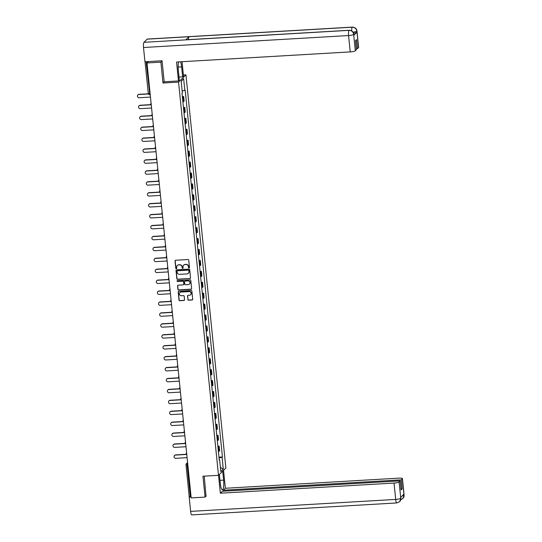 <?xml version="1.0" encoding="UTF-8"?>
<svg xmlns="http://www.w3.org/2000/svg" width="542" height="542" viewBox="0 0 542 542"><rect width="100%" height="100%" fill="white"/><g stroke="black" fill="none" stroke-linecap="round" stroke-linejoin="round"><path stroke-width="0.81" d="M189.043 267.992A0.495 0.474 -134.6 0 0 189.47 267.484L188.731 260.18A0.705 0.671 -134.6 0 0 187.972 259.53L175.649 260.248A0.705 0.671 -134.6 0 0 175.032 260.98L175.777 268.283A0.495 0.474 -134.6 0 0 176.604 268.608A0.495 0.474 -134.6 0 0 176.733 268.229L176.638 267.281A2.249 2.154 -134.6 0 1 178.609 264.957L179.632 264.896A2.249 2.154 -134.6 0 1 182.051 266.969L182.146 267.911A0.495 0.474 -134.6 0 0 182.972 268.236A0.495 0.474 -134.6 0 0 183.101 267.856L183.006 266.908A2.249 2.154 -134.6 0 1 184.971 264.584L186.001 264.523A2.249 2.154 -134.6 0 1 188.413 266.596L188.514 267.538A0.495 0.474 -134.6 0 0 189.043 267.992M183.697 265.106A2.249 2.154 -134.6 0 1 185.12 264.435L186.15 264.374A2.249 2.154 -134.6 0 1 188.562 266.447L188.657 267.396A0.495 0.474 -134.6 0 0 189.402 267.782M175.303 260.37A0.705 0.671 -134.6 0 0 175.181 260.831L175.926 268.134A0.495 0.474 -134.6 0 0 176.665 268.527M177.329 265.478A2.249 2.154 -134.6 0 1 178.752 264.808L179.781 264.747A2.249 2.154 -134.6 0 1 182.193 266.82L182.295 267.768A0.495 0.474 -134.6 0 0 183.033 268.154M187.871 299.543A0.705 0.671 -134.6 0 0 188.623 300.193L192.085 299.99A0.705 0.671 -134.6 0 0 192.701 299.265L191.875 291.149A0.705 0.671 -134.6 0 0 191.123 290.505L178.799 291.223A0.705 0.671 -134.6 0 0 178.183 291.948L179.002 300.065A0.705 0.671 -134.6 0 0 179.761 300.708L183.934 300.464A0.705 0.671 -134.6 0 0 184.551 299.74L184.199 296.264A0.705 0.671 -134.6 0 0 183.447 295.62L181.374 295.742A1.883 1.802 -134.6 0 1 179.863 292.558A1.883 1.802 -134.6 0 1 181.001 292.063L189.111 291.589A1.883 1.802 -134.6 0 1 190.621 294.767A1.883 1.802 -134.6 0 1 189.483 295.268L188.135 295.343A0.705 0.671 -134.6 0 0 187.518 296.074L188.02 299.401A0.705 0.671 -134.6 0 0 188.772 300.044L192.234 299.848A0.705 0.671 -134.6 0 0 192.573 299.726M162.065 60.982L160.886 62.14L163.006 83.014L178.555 82.106L218.501 475.32L202.945 476.222L205.066 497.095L191.184 497.908L147.004 62.953L148.312 61.666L146.144 61.795L149.809 94.633M160.886 62.14L147.004 62.953M189.91 278.608A0.705 0.671 -134.6 0 0 190.527 277.883L189.7 269.767A0.705 0.671 -134.6 0 0 188.948 269.123L176.624 269.841A0.705 0.671 -134.6 0 0 176.008 270.566L176.834 278.683A0.705 0.671 -134.6 0 0 177.586 279.326L190.059 278.466A0.705 0.671 -134.6 0 0 190.405 278.344M190.791 280.458L191.611 288.574A0.705 0.671 -134.6 0 1 191.001 289.299L178.677 290.017A0.705 0.671 -134.6 0 1 177.918 289.374L177.566 285.898A0.705 0.671 -134.6 0 1 178.183 285.173L183.182 284.882A0.705 0.671 -134.6 0 0 183.792 284.15L183.562 281.854A0.705 0.671 -134.6 0 0 182.803 281.203L177.6 281.508A0.495 0.474 -134.6 0 1 177.207 280.675A0.495 0.474 -134.6 0 1 177.505 280.546L190.032 279.814A0.705 0.671 -134.6 0 1 190.791 280.458M183.386 74.986L185.933 74.837L225.872 468.051L218.501 475.32M205.066 497.095L206.245 495.937M191.062 496.702L189.226 496.54M145.188 61.754L146.144 61.795M182.884 101.937A3.293 0.61 -5.8 0 0 183.67 101.578L183.196 96.95A3.293 0.61 174.2 0 1 182.417 97.316M183.196 96.95L183.65 96.51L182.342 96.584M183.67 101.578L184.117 101.13L183.65 96.51M183.453 107.512L184.754 107.438L184.307 107.878A3.293 0.61 174.2 0 1 183.528 108.244M183.995 112.865A3.293 0.61 -5.8 0 0 184.775 112.499L185.228 112.059L184.754 107.438M184.558 118.441L185.865 118.359L185.418 118.806A3.293 0.61 174.2 0 1 184.632 119.165M185.107 123.793A3.293 0.61 -5.8 0 0 185.886 123.427L186.34 122.987L185.865 118.359M185.669 129.362L186.976 129.287L186.529 129.728A3.293 0.61 174.2 0 1 185.743 130.094M186.218 134.714A3.293 0.61 -5.8 0 0 186.997 134.355L187.444 133.908L186.976 129.287M186.78 140.29L188.088 140.215L187.634 140.656A3.293 0.61 174.2 0 1 186.855 141.022M187.322 145.642A3.293 0.61 -5.8 0 0 188.108 145.283L188.555 144.836L188.088 140.215M187.891 151.218L189.199 151.143L188.745 151.584A3.293 0.61 174.2 0 1 187.966 151.95M188.433 156.57A3.293 0.61 -5.8 0 0 189.219 156.204L189.666 155.764L189.199 151.143M189.002 162.146L190.31 162.065L189.856 162.512A3.293 0.61 174.2 0 1 189.077 162.871M189.544 167.498A3.293 0.61 -5.8 0 0 190.323 167.132L190.777 166.692L190.31 162.065M190.113 173.067L191.414 172.993L190.967 173.433A3.293 0.61 174.2 0 1 190.188 173.799M190.655 178.42A3.293 0.61 -5.8 0 0 191.434 178.061L191.888 177.613L191.414 172.993M191.218 183.995L192.525 183.921L192.078 184.361A3.293 0.61 174.2 0 1 191.292 184.727M191.766 189.348A3.293 0.61 -5.8 0 0 192.545 188.989L192.993 188.541L192.525 183.921M192.329 194.924L193.636 194.849L193.189 195.289A3.293 0.61 174.2 0 1 192.403 195.655M192.871 200.276A3.293 0.61 -5.8 0 0 193.657 199.91L194.104 199.47L193.636 194.849M193.44 205.852L194.747 205.77L194.293 206.217A3.293 0.61 174.2 0 1 193.514 206.577M193.982 211.204A3.293 0.61 -5.8 0 0 194.768 210.838L195.215 210.398L194.747 205.77M194.551 216.773L195.858 216.698L195.405 217.139A3.293 0.61 174.2 0 1 194.625 217.505M195.093 222.125A3.293 0.61 -5.8 0 0 195.879 221.766L196.326 221.319L195.858 216.698M195.662 227.701L196.963 227.626L196.516 228.067A3.293 0.61 174.2 0 1 195.737 228.433M196.204 233.053A3.293 0.61 -5.8 0 0 196.983 232.694L197.437 232.247L196.963 227.626M196.766 238.629L198.074 238.555L197.627 238.995A3.293 0.61 174.2 0 1 196.841 239.361M197.315 243.981A3.293 0.61 -5.8 0 0 198.094 243.615L198.548 243.175L198.074 238.555M197.877 249.557L199.185 249.476L198.738 249.923A3.293 0.61 174.2 0 1 197.952 250.282M198.426 254.909A3.293 0.61 -5.8 0 0 199.205 254.544L199.652 254.103L199.185 249.476M198.989 260.478L200.296 260.404L199.842 260.844A3.293 0.61 174.2 0 1 199.063 261.21M199.531 265.831A3.293 0.61 -5.8 0 0 200.316 265.472L200.764 265.024L200.296 260.404M200.1 271.406L201.407 271.332L200.953 271.772A3.293 0.61 174.2 0 1 200.174 272.138M200.642 276.759A3.293 0.61 -5.8 0 0 201.428 276.4L201.875 275.953L201.407 271.332M201.211 282.335L202.518 282.26L202.064 282.7A3.293 0.61 174.2 0 1 201.285 283.066M201.753 287.687A3.293 0.61 -5.8 0 0 202.532 287.321L202.986 286.881L202.518 282.26M202.322 293.263L203.623 293.181L203.175 293.628A3.293 0.61 174.2 0 1 202.39 293.988M202.864 298.615A3.293 0.61 -5.8 0 0 203.643 298.249L204.097 297.809L203.623 293.181M203.426 304.184L204.734 304.109L204.287 304.557A3.293 0.61 174.2 0 1 203.501 304.916M203.975 309.536A3.293 0.61 -5.8 0 0 204.754 309.177L205.201 308.73L204.734 304.109M204.537 315.112L205.845 315.038L205.398 315.478A3.293 0.61 174.2 0 1 204.612 315.844M205.079 320.464A3.293 0.61 -5.8 0 0 205.865 320.105L206.312 319.658L205.845 315.038M205.648 326.04L206.956 325.966L206.502 326.406A3.293 0.61 174.2 0 1 205.723 326.772M206.19 331.392A3.293 0.61 -5.8 0 0 206.976 331.026L207.423 330.586L206.956 325.966M206.759 336.968L208.067 336.887L207.613 337.334A3.293 0.61 174.2 0 1 206.834 337.693M207.301 342.32A3.293 0.61 -5.8 0 0 208.087 341.955L208.535 341.514L208.067 336.887M207.871 347.889L209.171 347.815L208.724 348.262A3.293 0.61 174.2 0 1 207.945 348.621M208.413 353.242A3.293 0.61 -5.8 0 0 209.192 352.883L209.646 352.436L209.171 347.815M208.975 358.818L210.282 358.743L209.835 359.183A3.293 0.61 174.2 0 1 209.049 359.549M209.524 364.17A3.293 0.61 -5.8 0 0 210.303 363.811L210.757 363.364L210.282 358.743M210.086 369.746L211.394 369.671L210.946 370.111A3.293 0.61 174.2 0 1 210.16 370.477M210.635 375.098A3.293 0.61 -5.8 0 0 211.414 374.732L211.861 374.292L211.394 369.671M211.197 380.674L212.505 380.592L212.051 381.04A3.293 0.61 174.2 0 1 211.272 381.399M211.739 386.026A3.293 0.61 -5.8 0 0 212.525 385.66L212.972 385.22L212.505 380.592M212.308 391.595L213.616 391.52L213.162 391.968A3.293 0.61 174.2 0 1 212.383 392.327M212.85 396.947A3.293 0.61 -5.8 0 0 213.636 396.588L214.083 396.141L213.616 391.52M213.419 402.523L214.727 402.449L214.273 402.889A3.293 0.61 174.2 0 1 213.494 403.255M213.961 407.875A3.293 0.61 -5.8 0 0 214.74 407.516L215.194 407.069L214.727 402.449M214.53 413.451L215.831 413.377L215.384 413.817A3.293 0.61 174.2 0 1 214.598 414.183M215.072 418.803A3.293 0.61 -5.8 0 0 215.852 418.438L216.305 417.997L215.831 413.377M215.635 424.379L216.942 424.298L216.495 424.745A3.293 0.61 174.2 0 1 215.709 425.104M216.183 429.731A3.293 0.61 -5.8 0 0 216.963 429.366L217.41 428.925L216.942 424.298M216.746 435.301L218.053 435.226L217.606 435.673A3.293 0.61 174.2 0 1 216.82 436.032M217.288 440.653A3.293 0.61 -5.8 0 0 218.074 440.294L218.521 439.847L218.053 435.226M217.857 446.229L219.164 446.154L218.711 446.594A3.293 0.61 174.2 0 1 217.931 446.96M218.399 451.581A3.293 0.61 -5.8 0 0 219.185 451.222L219.632 450.775L219.164 446.154M219.049 457.963L222.091 457.292L223.284 469.06L220.804 471.506L219.612 459.738L219.266 460.077L181.997 93.204L182.342 92.865L181.15 81.097L183.63 78.651L184.822 90.419L182.153 91.009M222.091 457.292L222.437 456.953L185.168 90.08L184.822 90.419M178.555 82.106L185.933 74.837M163.006 83.014L164.26 81.774M218.968 457.157L222.437 456.953M219.612 459.738L219.219 459.663M183.63 78.651L181.184 81.449M220.391 467.441L223.284 469.06M176.279 269.963A0.705 0.671 -134.6 0 0 176.157 270.424L176.983 278.534A0.705 0.671 -134.6 0 0 177.735 279.184L190.059 278.466M188.819 270.58A0.495 0.474 -134.6 0 0 188.291 270.126L177.478 270.763A0.495 0.474 -134.6 0 0 177.044 271.271L177.146 272.267A2.249 2.154 -134.6 0 0 179.558 274.34L186.956 273.906A2.249 2.154 -134.6 0 0 188.921 271.576L188.968 270.438A0.495 0.474 -134.6 0 0 188.44 269.984L188.291 270.126M177.261 270.824A0.495 0.474 -134.6 0 1 177.62 270.614L188.44 269.984M188.386 273.236A2.249 2.154 -134.6 0 0 189.07 271.434L188.921 271.576M188.968 270.438L189.07 271.434M177.837 285.295A0.705 0.671 -134.6 0 0 177.715 285.756L178.067 289.225A0.705 0.671 -134.6 0 0 178.819 289.875L191.143 289.157A0.705 0.671 -134.6 0 0 191.489 289.035M183.67 284.618A0.705 0.671 -134.6 0 0 183.941 284.008L183.711 281.704A0.705 0.671 -134.6 0 0 182.952 281.054L177.6 281.508M177.288 280.607A0.495 0.474 -134.6 0 0 177.749 281.359M188.365 284.577A1.883 1.802 -134.6 0 0 189.835 282.009A1.883 1.802 -134.6 0 0 187.993 280.898L185.134 281.068A0.705 0.671 -134.6 0 0 184.517 281.793L184.754 284.096A0.705 0.671 -134.6 0 0 185.506 284.746L188.365 284.577M189.571 284.001A1.883 1.802 -134.6 0 0 188.142 280.756L187.993 280.898M184.788 281.19A0.705 0.671 -134.6 0 1 185.283 280.919L188.142 280.756M187.789 295.465A0.705 0.671 -134.6 0 0 187.667 295.925L188.02 299.401M190.689 294.692A1.883 1.802 -134.6 0 0 189.26 291.44L189.111 291.589M179.944 292.49A1.883 1.802 -134.6 0 1 181.15 291.914L189.26 291.44M178.453 291.345A0.705 0.671 -134.6 0 0 178.332 291.806L179.151 299.916A0.705 0.671 -134.6 0 0 179.91 300.566L184.084 300.322A0.705 0.671 -134.6 0 0 184.429 300.2M148.433 93.962L138.874 94.518A1.646 1.579 -134.6 0 0 137.587 96.774A1.646 1.579 -134.6 0 0 139.199 97.743L150.473 97.086M137.98 94.87A1.646 1.579 45.4 0 1 139.064 94.335L148.345 93.793M150.94 104.809L139.985 105.446A1.646 1.579 -134.6 0 0 138.698 107.695A1.646 1.579 -134.6 0 0 140.31 108.671L151.577 108.014M139.091 105.792A1.646 1.579 45.4 0 1 140.175 105.256L150.852 104.633M152.045 115.737L141.096 116.374A1.646 1.579 -134.6 0 0 139.809 118.623A1.646 1.579 -134.6 0 0 141.421 119.599L152.688 118.935M140.202 116.72A1.646 1.579 45.4 0 1 141.286 116.184L151.963 115.561M178.135 67.1L181.631 66.896A8.062 1.782 86.7 0 0 180.581 61.802M178.589 61.917A8.062 1.782 86.7 0 0 178.311 70.169L179.321 80.114L178.474 80.948L176.556 62.039L350.234 51.903L348.574 35.548L143.508 47.513L144.951 61.768L162.044 60.772L164.179 81.781L178.474 80.948M181.631 66.896L182.64 76.842L183.494 76.009L182.037 61.713M179.016 77.052L182.64 76.842M358.553 47.588L356.893 31.233A4.302 0.799 174.2 0 0 356.982 31.043L358.641 47.398A4.302 0.799 174.2 0 1 358.553 47.588L357.456 48.672L356.311 48.739M143.508 47.513A4.404 0.976 -93.3 0 1 143.976 42.31L185.825 39.871A4.404 0.976 -93.3 0 1 186.001 39.783L349.217 30.264A4.404 0.976 -93.3 0 0 349.048 30.345C351.609 30.447 353.14 31.768 353.655 34.302L355.308 50.785A4.302 0.799 174.2 0 1 350.234 51.903M188.467 39.641A4.404 0.976 -93.3 0 1 189.029 36.714L147.173 39.159L143.976 42.31M147.173 39.159A4.404 0.976 -93.3 0 1 147.356 39.065L352.429 27.1A4.404 0.976 -93.3 0 0 352.246 27.188C354.814 27.296 356.351 28.611 356.866 31.138L356.948 32.215A4.302 0.799 174.2 0 1 353.547 33.17M351.69 30.874A4.404 0.976 -93.3 0 1 352.246 27.195L189.029 36.714L185.825 39.871L349.048 30.345A4.404 0.976 -93.3 0 0 348.574 35.548A4.302 0.799 -5.8 0 0 353.648 34.431M357.456 48.672L356.534 39.634L355.491 40.664L356.406 49.701L355.308 50.785M353.777 35.338L353.777 34.207L353.872 35.149A4.302 0.799 174.2 0 1 353.777 35.338L356.948 32.215M353.113 32.269L356.853 31.267M219.381 474.446L220.289 483.41A8.062 1.782 86.7 0 0 222.416 489.819A8.062 1.782 86.7 0 0 223.609 480.137L222.701 471.181M218.534 475.287L220.35 493.206L222.335 491.255L400.206 480.876L399.102 481.96L400.789 498.396L400.707 497.332L403.878 494.202L404.014 495.117L402.347 478.762A4.302 0.799 -5.8 0 0 402.442 478.572A4.302 0.799 -5.8 0 0 399.048 478.132L225.37 488.267L223.385 490.219L223.48 491.188M223.548 470.341L225.37 488.267M220.35 493.206L394.034 483.071A4.302 0.799 -5.8 0 0 399.102 481.96M400.802 498.274L400.897 498.084C400.579 499.975 401.541 498.918 399.705 501.621L396.859 502.935L191.787 514.9A4.404 0.976 -93.3 0 1 190.621 511.397L189.178 497.143L189.585 496.743M400.206 480.876L401.121 489.907L402.171 488.877L401.249 479.846L402.347 478.762M401.249 479.846L223.385 490.219M206.014 496.16L204.232 476.147M189.178 497.143L191.096 497.028M402.171 488.877L401.026 488.945M399.705 501.621L400.789 498.41M400.782 499.67L402.848 498.532L404 495.239M153.156 126.659L142.2 127.302A1.646 1.579 -134.6 0 0 140.913 129.552A1.646 1.579 -134.6 0 0 142.532 130.52L153.799 129.863M141.313 127.648A1.646 1.579 45.4 0 1 142.397 127.113L153.068 126.489M154.267 137.587L143.312 138.23A1.646 1.579 -134.6 0 0 142.024 140.48A1.646 1.579 -134.6 0 0 143.644 141.448L154.91 140.791M142.417 138.576A1.646 1.579 45.4 0 1 143.508 138.041L154.179 137.417M155.378 148.515L144.423 149.152A1.646 1.579 -134.6 0 0 143.135 151.401A1.646 1.579 -134.6 0 0 144.748 152.377L156.021 151.719M143.528 149.497A1.646 1.579 45.4 0 1 144.612 148.962L155.29 148.339M156.489 159.443L145.534 160.08A1.646 1.579 -134.6 0 0 144.247 162.329A1.646 1.579 -134.6 0 0 145.859 163.305L157.126 162.647M144.639 160.425A1.646 1.579 45.4 0 1 145.723 159.89L156.401 159.267M157.6 170.364L146.645 171.008A1.646 1.579 -134.6 0 0 145.358 173.257A1.646 1.579 -134.6 0 0 146.97 174.226L158.237 173.569M145.751 171.353A1.646 1.579 45.4 0 1 146.835 170.818L157.512 170.195M158.704 181.292L147.756 181.936A1.646 1.579 -134.6 0 0 146.462 184.185A1.646 1.579 -134.6 0 0 148.081 185.154L159.348 184.497M146.862 182.281A1.646 1.579 45.4 0 1 147.946 181.746L158.616 181.123M159.815 192.22L148.86 192.857A1.646 1.579 -134.6 0 0 147.573 195.106A1.646 1.579 -134.6 0 0 149.192 196.082L160.459 195.425M147.973 193.203A1.646 1.579 45.4 0 1 149.057 192.667L159.727 192.044M160.927 203.148L149.971 203.785A1.646 1.579 -134.6 0 0 148.684 206.035A1.646 1.579 -134.6 0 0 150.297 207.01L161.57 206.353M149.077 204.131A1.646 1.579 45.4 0 1 150.161 203.596L160.839 202.972M162.038 214.07L151.083 214.713A1.646 1.579 -134.6 0 0 149.795 216.963A1.646 1.579 -134.6 0 0 151.408 217.931L162.681 217.274M150.188 215.059A1.646 1.579 45.4 0 1 151.272 214.524L161.95 213.9M163.149 224.998L152.194 225.641A1.646 1.579 -134.6 0 0 150.906 227.891A1.646 1.579 -134.6 0 0 152.519 228.859L163.786 228.202M151.299 225.987A1.646 1.579 45.4 0 1 152.383 225.452L163.061 224.828M164.253 235.926L153.305 236.563A1.646 1.579 -134.6 0 0 152.017 238.812A1.646 1.579 -134.6 0 0 153.63 239.788L164.897 239.13M152.41 236.908A1.646 1.579 45.4 0 1 153.494 236.373L164.172 235.75M165.364 246.854L154.409 247.491A1.646 1.579 -134.6 0 0 153.122 249.74A1.646 1.579 -134.6 0 0 154.741 250.716L166.008 250.058M153.522 247.836A1.646 1.579 45.4 0 1 154.605 247.301L165.276 246.678M166.475 257.775L155.52 258.419A1.646 1.579 -134.6 0 0 154.233 260.668A1.646 1.579 -134.6 0 0 155.852 261.637L167.119 260.98M154.626 258.764A1.646 1.579 45.4 0 1 155.717 258.229L166.387 257.606M167.586 268.703L156.631 269.347A1.646 1.579 -134.6 0 0 155.344 271.596A1.646 1.579 -134.6 0 0 156.956 272.565L168.23 271.908M155.737 269.692A1.646 1.579 45.4 0 1 156.821 269.157L167.498 268.534M168.697 279.631L157.742 280.268A1.646 1.579 -134.6 0 0 156.455 282.517A1.646 1.579 -134.6 0 0 158.068 283.493L169.334 282.836M156.848 280.614A1.646 1.579 45.4 0 1 157.932 280.078L168.609 279.455M169.809 290.559L158.853 291.196A1.646 1.579 -134.6 0 0 157.566 293.446A1.646 1.579 -134.6 0 0 159.179 294.421L170.445 293.764M157.959 291.542A1.646 1.579 45.4 0 1 159.043 291.007L169.721 290.383M170.913 301.481L159.965 302.124A1.646 1.579 -134.6 0 0 158.671 304.374A1.646 1.579 -134.6 0 0 160.29 305.342L171.557 304.685M159.07 302.47A1.646 1.579 45.4 0 1 160.154 301.935L170.825 301.311M172.024 312.409L161.069 313.052A1.646 1.579 -134.6 0 0 159.782 315.302A1.646 1.579 -134.6 0 0 161.401 316.271L172.668 315.613M160.181 313.398A1.646 1.579 45.4 0 1 161.265 312.863L171.936 312.239M173.135 323.337L162.18 323.974A1.646 1.579 -134.6 0 0 160.893 326.223A1.646 1.579 -134.6 0 0 162.505 327.199L173.779 326.541M161.286 324.326A1.646 1.579 45.4 0 1 162.37 323.784L173.047 323.161M174.246 334.265L163.291 334.902A1.646 1.579 -134.6 0 0 162.004 337.151A1.646 1.579 -134.6 0 0 163.616 338.127L174.89 337.47M162.397 335.247A1.646 1.579 45.4 0 1 163.481 334.712L174.158 334.089M175.357 345.186L164.402 345.83A1.646 1.579 -134.6 0 0 163.115 348.079A1.646 1.579 -134.6 0 0 164.727 349.048L175.994 348.391M163.508 346.175A1.646 1.579 45.4 0 1 164.592 345.64L175.269 345.017M176.462 356.114L165.513 356.758A1.646 1.579 -134.6 0 0 164.226 359.007A1.646 1.579 -134.6 0 0 165.838 359.976L177.105 359.319M164.619 357.103A1.646 1.579 45.4 0 1 165.703 356.568L176.38 355.945M177.573 367.042L166.618 367.679A1.646 1.579 -134.6 0 0 165.33 369.929A1.646 1.579 -134.6 0 0 166.95 370.904L178.216 370.247M165.73 368.032A1.646 1.579 45.4 0 1 166.814 367.49L177.485 366.866M178.684 377.97L167.729 378.607A1.646 1.579 -134.6 0 0 166.441 380.857A1.646 1.579 -134.6 0 0 168.061 381.832L179.327 381.175M166.834 378.953A1.646 1.579 45.4 0 1 167.925 378.418L178.596 377.794M179.795 388.892L168.84 389.535A1.646 1.579 -134.6 0 0 167.553 391.785A1.646 1.579 -134.6 0 0 169.165 392.754L180.439 392.096M167.945 389.881A1.646 1.579 45.4 0 1 169.029 389.346L179.707 388.722M180.906 399.82L169.951 400.463A1.646 1.579 -134.6 0 0 168.664 402.713A1.646 1.579 -134.6 0 0 170.276 403.682L181.543 403.024M169.057 400.809A1.646 1.579 45.4 0 1 170.141 400.274L180.818 399.65M182.017 410.748L171.062 411.385A1.646 1.579 -134.6 0 0 169.775 413.634A1.646 1.579 -134.6 0 0 171.387 414.61L182.654 413.952M170.168 411.737A1.646 1.579 45.4 0 1 171.252 411.195L181.929 410.579M183.121 421.676L172.173 422.313A1.646 1.579 -134.6 0 0 170.879 424.562A1.646 1.579 -134.6 0 0 172.498 425.538L183.765 424.881M171.279 422.658A1.646 1.579 45.4 0 1 172.363 422.123L183.033 421.5M184.233 432.597L173.277 433.241A1.646 1.579 -134.6 0 0 171.99 435.49A1.646 1.579 -134.6 0 0 173.609 436.459L184.876 435.802M172.39 433.586A1.646 1.579 45.4 0 1 173.474 433.051L184.144 432.428M185.344 443.525L174.388 444.169A1.646 1.579 -134.6 0 0 173.101 446.418A1.646 1.579 -134.6 0 0 174.714 447.387L185.987 446.73M173.494 444.515A1.646 1.579 45.4 0 1 174.578 443.979L185.256 443.356M186.455 454.453L175.5 455.09A1.646 1.579 -134.6 0 0 174.212 457.34A1.646 1.579 -134.6 0 0 175.825 458.315L187.098 457.658M174.605 455.443A1.646 1.579 45.4 0 1 175.689 454.901L186.367 454.284M187.634 462.956L187.105 465.016L190.33 496.75M187.667 463.302L187.254 463.329A1.436 1.369 45.4 0 0 186.394 463.708A1.436 1.436 0 0 0 185.974 464.873L187.837 464.975M218.074 440.294L217.606 435.673M216.963 429.366L216.495 424.745M215.852 418.438L215.384 413.817M214.74 407.516L214.273 402.889M213.636 396.588L213.162 391.968M212.525 385.66L212.051 381.04M211.414 374.732L210.946 370.111M210.303 363.811L209.835 359.183M209.192 352.883L208.724 348.262M208.087 341.955L207.613 337.334M206.976 331.026L206.502 326.406M205.865 320.105L205.398 315.478M204.754 309.177L204.287 304.557M203.643 298.249L203.175 293.628M202.532 287.321L202.064 282.7M201.428 276.4L200.953 271.772M200.316 265.472L199.842 260.844M199.205 254.544L198.738 249.923M198.094 243.615L197.627 238.995M196.983 232.694L196.516 228.067M195.879 221.766L195.405 217.139M194.768 210.838L194.293 206.217M193.657 199.91L193.189 195.289M192.545 188.989L192.078 184.361M191.434 178.061L190.967 173.433M190.323 167.132L189.856 162.512M189.219 156.204L188.745 151.584M188.108 145.283L187.634 140.656M186.997 134.355L186.529 129.728M185.886 123.427L185.418 118.806M184.775 112.499L184.307 107.878M219.185 451.222L218.711 446.594M150.771 104.159A1.436 1.369 45.4 0 1 151.083 103.136A1.436 1.436 0 0 0 151.293 105.209M151.882 115.08A1.436 1.369 45.4 0 1 152.194 114.064A1.436 1.436 0 0 0 152.404 116.137M152.993 126.008A1.436 1.369 45.4 0 1 153.305 124.992A1.436 1.436 0 0 0 153.515 127.065M154.104 136.936A1.436 1.369 45.4 0 1 154.416 135.92A1.436 1.436 0 0 0 154.626 137.993M155.215 147.864A1.436 1.369 45.4 0 1 155.527 146.841A1.436 1.436 0 0 0 155.737 148.915M156.326 158.786A1.436 1.369 45.4 0 1 156.631 157.769A1.436 1.436 0 0 0 156.841 159.843M157.431 169.714A1.436 1.369 45.4 0 1 157.742 168.697A1.436 1.436 0 0 0 157.952 170.771M158.542 180.642A1.436 1.369 45.4 0 1 158.853 179.626A1.436 1.436 0 0 0 159.063 181.699M159.653 191.57A1.436 1.369 45.4 0 1 159.965 190.547A1.436 1.436 0 0 0 160.175 192.62M160.764 202.491A1.436 1.369 45.4 0 1 161.076 201.475A1.436 1.436 0 0 0 161.286 203.548M161.875 213.419A1.436 1.369 45.4 0 1 162.18 212.403A1.436 1.436 0 0 0 162.397 214.476M162.979 224.347A1.436 1.369 45.4 0 1 163.291 223.331A1.436 1.436 0 0 0 163.501 225.404M164.09 235.275A1.436 1.369 45.4 0 1 164.402 234.252A1.436 1.436 0 0 0 164.612 236.326M165.202 246.197A1.436 1.369 45.4 0 1 165.513 245.18A1.436 1.436 0 0 0 165.723 247.254M166.313 257.125A1.436 1.369 45.4 0 1 166.624 256.109A1.436 1.436 0 0 0 166.834 258.182M167.424 268.053A1.436 1.369 45.4 0 1 167.735 267.037A1.436 1.436 0 0 0 167.945 269.11M168.528 278.981A1.436 1.369 45.4 0 1 168.84 277.958A1.436 1.436 0 0 0 169.05 280.031M169.639 289.902A1.436 1.369 45.4 0 1 169.951 288.886A1.436 1.436 0 0 0 170.161 290.959M170.75 300.83A1.436 1.369 45.4 0 1 171.062 299.814A1.436 1.436 0 0 0 171.272 301.887M171.861 311.758A1.436 1.369 45.4 0 1 172.173 310.742A1.436 1.436 0 0 0 172.383 312.815M172.973 322.686A1.436 1.369 45.4 0 1 173.284 321.663A1.436 1.436 0 0 0 173.494 323.737M174.084 333.608A1.436 1.369 45.4 0 1 174.388 332.592A1.436 1.436 0 0 0 174.605 334.665M175.188 344.536A1.436 1.369 45.4 0 1 175.5 343.52A1.436 1.436 0 0 0 175.71 345.593M176.299 355.464A1.436 1.369 45.4 0 1 176.611 354.448A1.436 1.436 0 0 0 176.821 356.521M177.41 366.392A1.436 1.369 45.4 0 1 177.722 365.369A1.436 1.436 0 0 0 177.932 367.442M178.521 377.313A1.436 1.369 45.4 0 1 178.833 376.297A1.436 1.436 0 0 0 179.043 378.37M179.632 388.241A1.436 1.369 45.4 0 1 179.944 387.225A1.436 1.436 0 0 0 180.154 389.298M180.737 399.169A1.436 1.369 45.4 0 1 181.048 398.153A1.436 1.436 0 0 0 181.258 400.226M181.848 410.098A1.436 1.369 45.4 0 1 182.159 409.074A1.436 1.436 0 0 0 182.369 411.148M182.959 421.019A1.436 1.369 45.4 0 1 183.271 420.003A1.436 1.436 0 0 0 183.481 422.076M184.07 431.947A1.436 1.369 45.4 0 1 184.382 430.931A1.436 1.436 0 0 0 184.592 433.004M185.181 442.875A1.436 1.369 45.4 0 1 185.493 441.859A1.436 1.436 0 0 0 185.703 443.932M186.292 453.803A1.436 1.369 45.4 0 1 186.597 452.78A1.436 1.436 0 0 0 186.814 454.853M150.1 93.475L148.237 93.373A1.436 1.436 0 0 0 149.748 94.66L150.222 94.633M187.593 462.529L186.394 463.708A1.436 1.369 45.4 0 0 186.001 464.806L189.199 496.601M148.271 93.312L145.026 61.761M190.621 511.397L395.694 499.426L394.034 483.071M219.977 480.347L223.609 480.137M396.859 502.935A4.404 0.976 -93.3 0 1 395.694 499.426A4.302 0.799 -5.8 0 0 400.768 498.315M402.442 478.572L404.102 494.927A4.302 0.799 174.2 0 1 404.014 495.117M402.245 495.808L403.973 495.151M356.982 31.043C356.65 28.631 355.132 27.317 352.429 27.1M353.777 34.207C353.445 31.795 351.927 30.481 349.217 30.264M400.897 498.084L400.809 497.231M404.102 494.927C403.756 496.838 404.827 495.686 402.848 498.532"/></g></svg>
